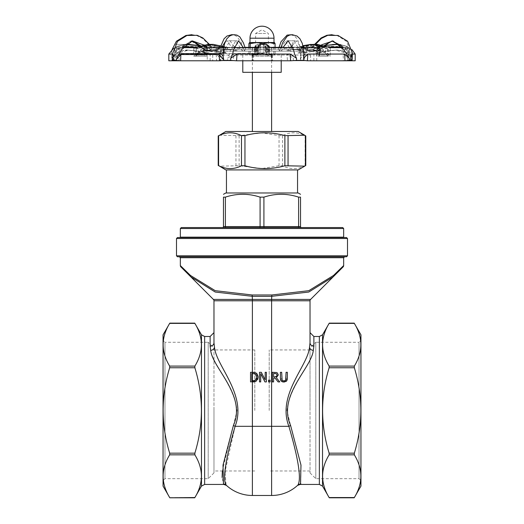 <?xml version="1.0" encoding="UTF-8"?>
<svg xmlns="http://www.w3.org/2000/svg" width="524" height="524" viewBox="0 0 524 524"><rect width="100%" height="100%" fill="white"/><g stroke="black" fill="none" stroke-linecap="round" stroke-linejoin="round"><path stroke-width="0.39" stroke-dasharray="2.62 1.97" d="M163.049 340.338L163.049 480.593L163.049 340.338L164.975 342.257L164.975 478.674L164.975 342.257L208.205 342.257L208.205 478.674L208.205 342.257L213.969 348.021L213.969 472.91L213.969 348.021M213.969 410.462L213.969 470.984L213.969 410.462M360.951 340.338L360.951 480.593L360.951 340.338L359.025 342.257L359.025 478.674L359.025 342.257L315.795 342.257L315.795 478.674L315.795 342.257L310.031 348.021L310.031 472.91L310.031 348.021M310.031 410.462L310.031 349.94L310.031 410.462M254.795 410.462L254.795 349.94L254.795 410.462M269.205 410.462L269.205 349.94L269.205 410.462M254.186 373.533L251.821 373.409L251.821 380.804L255.45 380.162L256.452 378.963M256.583 378.623L256.583 375.629M256.55 375.531L255.332 373.985L254.238 373.54M252.751 381.911L250.544 381.911L250.544 372.302L252.732 372.302M253.721 372.335L254.559 372.44M254.854 372.505L255.594 372.754M257.088 373.887L257.605 374.693M257.67 374.83L258.037 376.055M255.568 381.459L254.671 381.754M254.284 381.819L253.891 381.865M258.031 378.125L257.834 378.898M257.585 379.487L256.413 380.955M282.292 380.476L283.065 380.922M283.392 380.987L283.877 381.02M280.406 378.295L280.406 372.302L281.683 372.302L281.683 378.295M286.078 378.328L286.078 372.302L287.355 372.302L287.355 378.295M283.877 382.107L282.456 381.904M287.132 380.083L286.89 380.647M276.344 377.725L279.757 381.911L278.1 381.911M275.067 378.086L273.6 378.086L273.6 381.911L272.323 381.911L272.323 372.302L277.242 372.806M276.397 373.736L275.958 373.527M275.552 373.448L273.6 373.409L273.6 377.018L274.72 377.018M276.796 376.062L276.986 375.335M259.504 372.302L261.319 372.302L265.183 379.907L265.183 372.302L266.375 372.302L266.375 381.911L264.947 381.911L260.697 373.625L260.697 381.911L259.504 381.911L259.504 372.302M270.115 381.911L268.57 381.911L268.57 380.07L270.115 380.07L270.115 381.911M179.385 256.76L344.615 256.76M346.541 256.76L177.459 256.76M271.864 294.973L308.806 290.676L333.546 275.441L343.659 265.57M190.454 275.441L215.207 290.676L252.162 294.973L252.391 296.329L215.22 292.032L190.775 276.796A1.919 1.52 135 0 1 190.454 275.441L180.341 265.57M177.459 237.542L346.541 237.542M248.559 237.542L275.441 237.542L248.559 237.542M181.304 227.554L342.696 227.554M225.392 197.135L225.392 226.591L223.473 226.591L223.473 197.135L225.392 197.135C236.959 193.336 248.52 193.336 260.081 197.135L260.081 226.591L263.919 226.591A0.963 0.478 90 0 0 264.404 227.554L224.914 227.554A0.963 0.478 90 0 0 225.392 226.591L260.081 226.591A0.963 0.478 90 0 1 259.596 227.554M301.49 227.554L299.086 227.554L301.49 227.554A0.963 0.963 0 0 1 300.527 226.591L300.527 197.135L298.608 197.135C287.041 193.336 275.48 193.336 263.919 197.135L263.919 226.591L298.608 226.591A0.963 0.478 90 0 0 299.086 227.554M343.659 237.162L180.341 237.162M225.038 472.772L226.119 485.093A3.845 3.806 -46.9 0 0 223.486 484.071L222.078 477.502M210.124 346.141A3.845 3.341 180 0 0 213.969 342.801L214.493 347.255C216.039 365.896 247.321 394.723 235.119 426.313A3.845 0.727 -157.5 0 0 233.39 425.534L237.051 410.462C234.104 385.559 213.334 365.556 210.707 350.379L210.124 346.141L210.124 336.493M333.546 275.441A1.919 1.52 -135 0 1 333.225 276.796L308.787 292.038L271.609 296.329L271.609 299.427L310.594 299.427A1.919 1.919 0 0 0 310.031 300.783L252.391 300.783L252.391 426.313L235.119 426.313L225.182 470.984M222.366 470.984L233.39 425.534M213.969 342.801L213.969 332.648M300.514 484.071L300.514 484.071A3.845 3.806 46.9 0 0 297.881 485.093A38.429 38.429 0 0 1 271.609 495.481A38.429 38.429 0 0 0 297.881 485.093C301.542 479.172 298.542 459.574 288.881 426.313L252.391 426.313L252.391 495.481A38.429 38.429 0 0 1 226.119 485.093M310.031 332.648L310.031 342.801L309.507 347.255C307.968 365.89 276.679 394.723 288.881 426.313A3.845 0.727 -22.5 0 1 290.61 425.534L300.848 464.081L300.822 483.724M313.876 336.493L313.876 346.141L313.3 350.379C310.68 365.556 289.89 385.566 286.949 410.462L290.61 425.534M313.876 346.141A3.845 3.341 180 0 1 310.031 342.801M322.522 334.829L322.522 486.102M201.478 334.829L201.478 486.102M219.261 135.257L239.114 135.65L262 132.893L279.05 135.65L282.515 135.65C290.047 131.852 297.58 131.852 305.106 135.65L305.4 135.65M298.208 131.491L225.792 131.491M225.792 169.914L298.208 169.914M305.4 165.754L305.106 165.754C297.58 169.553 290.047 169.553 282.515 165.754L279.05 165.754L262 168.512L239.114 165.754L219.261 166.147M298.208 192.97L225.792 192.97M310.031 300.783A1.919 1.919 0 0 1 310.594 299.427L333.225 276.796M360.951 486.102L360.951 334.829M329.275 497.8L329.131 497.545C320.433 483.305 320.433 469.072 329.131 454.839L329.131 453.168C320.433 424.702 320.433 396.229 329.131 367.756L329.131 366.093C320.433 351.859 320.433 337.62 329.131 323.387L354.335 323.387C363.04 337.62 363.04 351.859 354.335 366.093L354.335 367.756C363.04 396.229 363.04 424.702 354.335 453.168L354.335 454.839C363.04 469.072 363.04 483.305 354.335 497.545L354.191 497.8M163.049 486.102L163.049 334.829M194.869 366.093C203.567 351.859 203.567 337.62 194.869 323.387L169.665 323.387C160.96 337.62 160.96 351.859 169.665 366.093L194.869 366.093L194.869 367.756L169.665 367.756L169.665 366.093M169.665 367.756C160.96 396.229 160.96 424.702 169.665 453.168L194.869 453.168C203.567 424.702 203.567 396.229 194.869 367.756M169.665 454.839C160.96 469.072 160.96 483.305 169.665 497.545L194.869 497.545C203.567 483.305 203.567 469.072 194.869 454.839L169.665 454.839L169.665 453.168M194.869 453.168L194.869 454.839M180.904 266.926L190.775 276.796M252.391 55.02L271.609 55.02L252.391 55.02L252.391 72.312M252.391 131.491L271.609 131.491L252.391 131.491M226.453 169.914L297.547 169.914L226.453 169.914M226.453 192.97L297.547 192.97L226.453 192.97M248.559 237.162L275.441 237.162L248.559 237.162M262.144 49.256L254.317 49.256L262.144 49.256M262.144 55.02L254.317 55.02L262.144 55.02M299.466 49.773L300.763 51.162L303.527 50.258L301.614 48.215A1.919 1.159 -43.1 0 1 299.466 49.773L298.385 47.429L299.06 47.337L293.132 47.337L315.795 47.337L208.205 47.337L284.394 47.337M261.031 60.784L313.876 60.784L261.031 60.784M222.025 55.02L310.621 55.02L222.025 55.02L222.025 60.784M212.737 55.02L212.737 60.784M253.347 55.02L253.347 60.784M272.559 55.02L272.559 60.784M310.621 55.02L310.621 60.784M300.704 55.02L300.704 60.784M303.376 47.645L301.614 48.215L300.599 47.127L316.758 47.337L234.012 47.337M234.444 47.337L244.937 47.337M257.304 47.337L269.939 47.337M281.008 47.337L283.268 47.337M303.088 46.171L300.331 47.167M312.828 44.389L300.599 47.127M319.188 47.671L319.28 53.376L315.769 50.854L311.413 50.147L305.453 50.985L299.407 53.029L304.811 53.029L309.527 50.258L309.173 51.162L307.686 49.773A1.919 1.002 -47 0 1 307.261 49.616A1.919 1.002 -47 0 1 307.339 48.215L309.527 50.258M317.596 47.671L319.771 48.771L319.109 48.771L319.208 47.677M303.527 50.258L299.407 53.029M303.514 47.304L309.173 51.162L319.437 51.077L324.304 45.555M303.671 47.337L312.717 47.337M317.302 44.389L303.337 47.127L307.339 48.215C314.197 45.47 320.937 45.654 327.552 48.771L330.284 48.771L330.284 56.186L327.552 53.376L327.552 48.771L325.738 46.295M307.686 49.773L304.254 47.429M323.734 50.258L321.533 51.162L319.607 49.773L320.885 48.215L323.734 50.258L317.61 53.029L335.458 50.147L347.143 53.376L347.143 48.771L348.892 48.771L348.879 56.186L348.899 47.677L328.109 47.671L315.435 44.383L301.916 47.127L306.317 49.773L307.359 51.064L305.833 49.597A1.919 1.048 -46 0 1 305.885 48.215L302.315 47.337M335.19 44.389L346.259 46.178L347.143 48.771C338.55 45.654 329.799 45.47 320.891 48.221L317.446 47.127L324.317 45.562L316.503 47.429L312.455 47.337M319.607 49.773L316.509 47.429M321.533 51.162L314.957 51.077L332.013 40.99M323.891 50.258L321.042 48.215L319.83 49.773L321.762 51.162L323.891 50.258L317.61 53.029M319.83 49.773L316.712 47.337L317.524 47.127L321.042 48.215L327.69 46.937M347.366 53.376L348.879 55.04L349.187 56.186L349.194 47.677L346.724 46.295L340.711 44.704L346.718 46.302L347.366 48.771L347.366 53.376L344.995 51.863L342.139 50.854L335.648 50.147L326.76 50.985L317.754 53.029M324.349 45.575L317.524 47.127L324.349 45.575M342.631 47.029L347.366 48.771L349.187 48.771L349.305 56.186M312.671 47.422L318.736 51.077L307.752 51.162L308.001 50.258L303.442 53.029L297.829 53.029L301.772 50.258L299.021 51.162L297.776 49.773A1.919 1.199 -41.9 0 0 299.944 48.215L301.772 50.258M302.119 47.298L305.839 49.597A1.919 1.048 -46 0 0 306.317 49.773M323.596 46.295L325.45 48.771L325.45 53.376L321.559 50.854L316.738 50.147L310.129 50.985L303.442 53.029M308.001 50.258L305.885 48.215C312.527 45.47 319.05 45.654 325.45 48.771L328.188 48.771L328.103 47.671M264.391 46.289L263.847 44.383C265.354 44.226 266.185 45.588 266.349 48.463L266.362 53.376L268.426 56.186L268.426 48.771L268.295 47.671L264.391 46.295L266.362 48.771C265.923 45.654 265.478 45.47 265.02 48.215L262.93 47.127L265.02 48.352A1.919 1.559 -4.1 0 0 265.02 48.352L265.02 48.215A1.919 1.559 -4.1 0 0 265.02 48.346A1.919 1.559 -4.1 0 0 266.84 49.773L266.945 51.162L265.164 50.258L264.849 53.029L257.061 53.029L256.524 50.389L256.767 48.444A1.919 1.559 7 0 0 256.773 48.215L256.518 50.258L254.821 51.162L254.992 49.773A1.919 1.559 7 0 0 256.767 48.444L258.987 47.127L256.773 48.215C255.981 45.47 255.201 45.654 254.441 48.771L252.313 48.771L252.313 56.186L254.441 53.376L254.926 46.485L255.548 45.306L257.395 44.389L256.439 46.302L252.444 47.671L252.313 48.771M266.84 49.773L265.203 47.429L262.93 47.127L263.847 44.383L257.395 44.383L258.987 47.127L257.651 47.337L240.732 47.337M266.362 53.376L265.766 50.147L264.849 53.029M268.295 47.671L316.686 47.671L316.588 56.186L317.249 55.04L316.856 48.771C311.322 45.654 305.682 45.47 299.944 48.221L299.08 47.127L282.639 47.337M298.785 47.167L302.97 45.673M297.776 49.773L296.826 47.429M299.021 51.162L279.462 51.077L285.442 40.774L290.401 49.629L291.351 54.057L293.296 58.282L293.335 60.411L287.447 60.784L286.982 54.057L293.296 58.282M254.992 49.773L256.747 47.429M254.821 51.162L233.737 51.077L227.482 40.78L225.274 41.638M220.473 50.258L222.386 48.215A1.919 1.159 43.1 0 0 224.534 49.773L223.237 51.162L220.473 50.258L224.593 53.029L219.189 53.029L205.447 50.147L196.448 53.376L196.448 48.771L193.716 48.771L193.716 56.186L196.448 53.376M224.534 49.773L225.615 47.429L223.669 47.167M204.891 48.771L204.229 48.771L204.72 48.771L204.72 53.376L204.268 55.04L204.891 56.186L204.792 47.671L203.928 47.225L203.784 46.295L204.72 48.771C210.504 45.654 216.386 45.47 222.386 48.215L223.663 47.16L217.152 45.11L210.458 44.396L223.401 47.127M203.784 46.302L210.458 44.396M204.72 53.376L208.231 50.854L212.587 50.147L218.547 50.985L224.593 53.029M214.473 50.258L214.827 51.162L216.314 49.773A1.919 1.002 47 0 0 216.739 49.616A1.919 1.002 47 0 0 216.661 48.215L214.473 50.258L219.189 53.029M220.486 47.298L214.827 51.162L204.563 51.077L199.703 45.562L207.681 44.409L193.795 47.671L174.8 47.671L174.813 48.771L176.634 48.771L176.634 53.376L179.005 51.863L181.861 50.854L188.352 50.147L197.24 50.985L206.391 53.029L200.266 50.258L202.467 51.162L204.393 49.773L203.116 48.215L200.266 50.258M220.329 47.337L211.283 47.337M207.681 44.409L220.663 47.127L216.661 48.215C209.803 45.47 203.063 45.654 196.448 48.771L198.262 46.295M216.314 49.773L219.746 47.429M200.109 50.258L202.958 48.215L204.17 49.773L202.238 51.162L200.109 50.258L206.391 53.029L188.542 50.147L176.857 53.376L176.857 48.771L175.108 48.771L175.121 56.186L175.101 47.677L177.426 46.295L176.857 48.771L182.987 46.741M204.17 49.773L207.288 47.337L206.476 47.127L202.958 48.215C194.018 45.47 185.241 45.654 176.634 48.771L177.276 46.295L184.867 44.52M187.592 44.389L188.254 44.383M188.895 44.389L206.476 47.127L188.882 44.389M258.352 46.852L257.638 48.771C258.077 45.647 258.529 45.464 258.98 48.215L261.07 47.127L258.98 48.352A1.919 1.559 4.1 0 1 258.98 48.352L258.98 48.215A1.919 1.559 4.1 0 1 258.98 48.346A1.919 1.559 4.1 0 1 257.16 49.773L257.055 51.162L258.836 50.258L259.151 53.029L266.939 53.029L268.524 50.147L269.559 53.376L269.559 48.771L271.687 48.771L271.687 56.186L269.559 53.376M257.16 49.773L258.797 47.429L261.07 47.127L260.153 44.389M258.856 46.603L257.651 48.483L257.821 47.108M257.638 53.376L255.574 56.186L255.574 48.771L257.638 48.771L257.638 53.376L258.234 50.147L259.151 53.029M174.577 60.784L349.423 60.784L174.577 60.784L174.577 56.186L175.121 56.186L175.376 55.04L176.857 53.376M175.108 48.771L175.088 47.664L182.437 47.671M204.393 49.773L207.412 47.337L200.646 45.752L206.554 47.127L203.116 48.215L197.856 47.153M177.741 46.178L184.854 44.533L177.433 46.302M176.634 53.376L175.121 55.04L174.813 56.186L174.806 47.671L177.276 46.295L186.636 44.416M174.813 48.771L174.695 56.186M193.801 47.677L193.716 48.771M204.799 47.671L252.444 47.671M349.187 48.771L349.2 47.671L343.01 47.671M330.199 47.677L330.284 48.771M303.383 47.671L293.217 47.671M271.556 47.677L271.687 48.771M255.574 48.771L255.705 47.671M233.933 47.671L223.637 47.671M207.308 47.677L207.412 56.186L206.692 54.62L206.692 48.771L207.412 48.771M195.812 48.771L198.55 48.771L198.55 53.376L195.812 56.186L195.897 47.671M203.928 47.225L204.268 55.04L194.745 55.04M268.426 48.771L266.362 48.771M254.441 48.771L256.439 46.295M257.061 53.029L255.476 50.147L254.441 53.376M315.435 44.383L310.784 44.383L317.865 46.302L316.856 48.771L317.308 48.771L316.588 48.771M325.45 53.376L327.14 55.04L317.249 55.04L317.642 47.186L316.686 47.671M317.872 46.295L317.642 47.186M299.08 47.127L302.983 45.726M297.829 53.029L309.33 50.147L316.856 53.376M327.14 55.04L328.188 56.186L316.588 56.186M349.423 60.784L349.423 56.186L348.879 56.186L348.624 55.04L347.143 53.376M346.574 46.295L348.905 47.664L348.892 48.771M304.811 53.029L318.553 50.147L327.552 53.376M319.28 53.376L319.732 55.04L319.109 56.186L330.284 56.186M320.072 47.225L319.732 55.04L329.255 55.04M266.939 53.029L267.482 50.258L269.179 51.162L269.009 49.773L267.253 47.429L265.013 47.127L267.227 48.215C268.019 45.47 268.799 45.654 269.559 48.771L268.786 46.813M269.009 49.773A1.919 1.559 -7 0 1 267.233 48.444L265.013 47.127L266.605 44.383M196.86 55.04L206.751 55.04L207.144 48.771L206.692 48.771L206.358 47.186M208.755 47.671L207.144 48.771L207.216 47.671M223.191 46.394A1.919 1.434 -70.2 0 0 222.87 46.341L212.993 44.383M222.458 47.671L224.056 48.215A1.919 1.434 -70.2 0 0 223.781 46.833M221.881 47.298L218.161 49.597A1.919 1.048 46 0 1 217.683 49.773L216.248 51.162L215.999 50.258L220.558 53.029L226.172 53.029L214.67 50.147L207.144 53.376M226.172 53.029L222.228 50.258L224.979 51.162L227.907 47.894L227.272 47.429L233.986 47.429M200.404 46.295L198.55 48.771C204.956 45.647 211.48 45.464 218.115 48.215A1.919 1.048 46 0 1 218.167 49.597L216.248 51.162L207.039 51.162L209.043 51.077L203.653 44.946M217.683 49.773L221.685 47.337M215.999 50.258L218.115 48.215L222.084 47.127L208.565 44.389M198.55 53.376L202.441 50.854L207.262 50.147L213.871 50.985L220.558 53.029M207.497 47.429L211.545 47.337M202.467 51.162L207.039 51.162L205.264 51.077L200.836 45.961M267.482 50.258L267.233 48.444A1.919 1.559 -7 0 1 267.227 48.215L267.482 50.258M267.253 47.429L270.207 47.429M279.462 51.077L278.539 48.608L280.975 47.422L291.652 47.429M269.179 51.162L290.263 51.077L291.567 47.671M355.187 54.057L350.825 54.057L350.674 60.784L355.187 60.784M318.736 51.077L331.607 40.911L346.194 49.623L349.318 54.057L350.87 58.295L350.379 55.033L350.825 54.057M346.194 49.629L342.414 49.629L347.798 58.282L347.674 60.411L343.384 60.784L343.141 54.057L347.798 58.282M343.141 54.057L304.883 54.057L304.451 60.784L300.265 60.411L300.435 58.295L304.883 54.057M283.143 47.422L288.259 51.077L293.984 40.78L299.204 49.623L300.73 54.057L300.435 58.295M299.204 49.629L290.401 49.629M286.982 54.057L233.822 54.057L233.363 60.784L227.462 60.411L227.495 58.295L233.822 54.057M241.237 47.422L243.522 48.496L242.396 51.077L235.833 40.78L230.416 49.623L229.453 54.057L227.495 58.295M230.416 49.629L221.75 49.629L220.218 54.057L220.643 60.411L216.608 60.784L216.183 54.057L220.46 58.282M216.183 54.057L179.267 54.057L179.044 60.784L174.892 60.411L174.761 58.295L179.267 54.057M191.941 34.689L196.199 35.304L202.664 38.462L211.493 47.422C212.259 47.704 211.107 48.922 208.015 51.077L190.913 40.964L180.132 49.623L174.761 58.295M180.132 49.629L176.68 49.629L173.562 54.057L171.957 58.282L172.396 60.784L178.9 60.784L172.396 60.784L171.898 60.273L171.544 53.062L172.069 49.629M168.813 60.784L172.357 60.784L172.226 54.057L172.573 54.817L171.957 58.282M172.226 54.057L168.813 54.057M172.724 54.057L173.175 54.057L173.326 60.784M192.406 40.924L177.806 49.623L174.682 54.057L173.13 58.295L173.621 55.033L173.175 54.057M177.806 49.629L181.586 49.629M234.195 46.59L230.016 40.78L224.796 49.623L223.27 54.057L223.119 55.97M224.796 49.629L233.599 49.629M293.584 49.629L302.25 49.629L303.782 54.057M343.868 49.629L347.32 49.629L350.438 54.057L352.043 58.282L351.827 60.411M351.643 60.784L351.774 54.057L351.427 54.817L352.043 58.282M351.774 54.057L352.514 54.057M226.532 47.337L222.87 46.341M222.228 50.258L224.056 48.215L227.907 47.894M234.477 47.429L241.361 47.337M224.979 51.162L244.538 51.077L243.352 47.671M281.211 55.02L281.211 60.784L281.211 55.02M271.917 55.02L271.917 60.784M252.706 55.02L252.706 60.784M242.789 55.02L242.789 60.784M252.083 55.02L252.083 60.784M271.294 55.02L271.294 60.784M281.211 72.312L242.789 72.312M216.608 60.784L179.044 60.784M172.173 60.411L174.892 60.411M190.906 40.957L191.692 40.938L176.68 49.629M204.563 51.077L211.028 47.429L207.334 47.429M287.447 60.784L233.363 60.784M220.643 60.411L227.462 60.411M222.543 46.164L221.75 49.629M233.737 51.077L239.101 47.422L240.103 47.429L225.615 47.429M239.606 47.337L239.101 47.422M343.384 60.784L304.451 60.784M293.335 60.411L300.265 60.411M281.499 47.337L265.203 47.429M347.674 60.411L350.654 60.411L350.595 60.784L343.462 60.784L350.576 60.784L350.87 58.295M332.059 34.689L337.089 35.488L346.488 41.35L351.224 53.166L350.654 60.411M339.126 44.52L342.414 49.629M314.957 51.077C311.944 48.909 310.87 47.691 311.741 47.422L302.918 47.429M314.623 44.383L311.97 47.337M333.094 40.957L332.301 40.938L347.32 49.629M319.437 51.077L312.972 47.429L316.666 47.429M321.631 44.776L315.985 51.077C312.894 48.922 311.741 47.704 312.507 47.422L315.468 44.383M292.471 45.28L296.519 40.774L302.25 49.629M290.263 51.077L284.899 47.422M282.764 47.422L280.478 48.496L281.604 51.077L282.901 47.671M244.538 51.077L245.461 48.608L244.171 47.671M243.287 47.461L244.97 47.429M242.501 47.337L243.025 47.422M240.857 47.422L235.741 51.077L234.556 47.671M208.015 51.077L202.238 51.162M242.396 51.077L223.237 51.162M288.259 51.077L266.945 51.162M315.985 51.077L321.762 51.162M281.604 51.077L300.763 51.162M235.741 51.077L257.055 51.162M298.385 47.429L293.158 47.429M258.797 47.429L257.048 47.429M173.346 60.411L173.13 58.295M209.043 51.077C212.056 48.909 213.13 47.691 212.259 47.422L221.082 47.429M209.377 44.383L212.03 47.337M211.329 47.422L205.264 51.077M263.028 53.507L207.242 53.507L263.028 53.507M263.028 60.784L207.242 60.784L263.028 60.784M265.675 54.267L255.614 54.267L265.675 54.267M257.579 55.02L269.683 55.02L257.579 55.02M265.675 33.464L255.614 33.464L265.675 33.464M269.185 55.02L249.509 55.02L274.491 55.02L269.185 55.02L275.087 53.907L274.438 55.02L273.79 53.907L267.253 55.02L260.71 53.907L254.815 55.02L248.913 53.907L249.562 55.02L250.21 53.907L256.747 55.02L263.29 53.907L269.185 55.02M248.913 43.649L254.815 42.529L249.509 42.529M267.253 42.529L273.79 43.649L274.438 42.529L254.815 42.529L260.71 43.649L267.253 42.529M273.79 53.907L273.79 43.649M260.71 53.907L260.71 43.649M275.087 53.907L275.087 47.337M263.29 53.907L263.29 44.383M252.182 42.529L274.006 42.529M269.185 42.529L256.747 42.529M248.913 53.907L248.913 47.337M250.21 53.907L250.21 47.337M343.659 257.716L180.341 257.716M176.503 255.797L347.497 255.797M347.497 238.505L176.503 238.505M343.659 228.516L180.341 228.516M298.608 197.135L298.608 226.591L300.527 226.591M210.707 350.379A3.845 3.092 -13.1 0 0 214.493 347.255M271.838 294.973L271.609 296.329L252.391 296.329L252.391 300.783L213.969 300.783M204.642 336.493L204.642 484.438M309.507 347.255A3.845 3.092 13.1 0 0 313.3 350.379M319.358 484.438L319.358 336.493M218.6 135.65L218.6 165.754M235.944 165.754L235.944 135.65M239.114 135.65L239.114 165.754M282.515 135.65L282.515 165.754M279.05 165.754L279.05 135.65M305.106 165.754L305.106 135.65M213.406 299.427L271.609 299.427L271.609 495.481M329.131 497.545L354.335 497.545M354.335 454.839L329.131 454.839M329.131 366.093L354.335 366.093M329.131 453.168L354.335 453.168M354.335 367.756L329.131 367.756M313.876 60.784L313.876 49.256L210.124 49.256L313.869 49.256L315.795 47.337M204.891 56.186L193.716 56.186M268.426 56.186L252.313 56.186M328.188 56.186L328.188 48.771M319.109 56.186L319.109 48.771M255.574 56.186L271.687 56.186M195.812 56.186L207.412 56.186M267.24 55.04L253.505 55.04M256.76 55.04L270.495 55.04M274.006 38.206L249.994 38.206M213.969 472.91L208.205 478.674L164.975 478.674L163.049 480.593M310.031 472.91L315.795 478.674L359.025 478.674L360.951 480.593M254.795 349.94L213.969 349.94M254.795 470.984L213.969 470.984M310.031 349.94L269.205 349.94M310.031 470.984L269.205 470.984M271.609 72.312L271.609 55.02M254.317 49.256L254.317 55.02L255.614 54.267L255.614 33.464L262 29.776L268.386 33.464L268.386 54.267L269.683 55.02L269.683 49.256M210.124 60.784L210.124 49.256L208.205 47.337M314.577 44.402L324.068 46.433M197.843 46.413L199.683 45.562M265.144 46.603L266.349 48.483M255.686 46.59L254.494 48.274M346.259 46.178L334.993 44.389M268.308 46.59L269.506 48.267L269.244 47.036M188.352 50.147L188.254 50.147C183.033 49.158 174.571 53.854 174.964 55.04L174.577 56.186M188.542 50.147L188.254 50.147C196.434 50.717 202.408 51.68 206.174 53.029L207.242 53.507L207.242 60.784M207.242 47.337L189.564 44.402M206.698 44.383L211.172 44.383M173.66 48.3L184.861 44.527M351.931 49.629L336.801 44.396M316.758 47.337L332.694 44.481M185.018 44.383L175.337 44.383L185.018 44.383M212.587 50.147L205.447 50.147M265.766 50.147L255.476 50.147M316.738 50.147L309.33 50.147M335.648 50.147L335.746 50.147C340.77 49.138 349.37 53.762 349.036 55.04L349.423 56.186M316.758 60.784L316.758 53.507L317.826 53.029C321.592 51.68 327.566 50.717 335.746 50.147L335.458 50.147M335.746 50.147C336.474 50.147 336.474 50.147 335.746 50.147M311.413 50.147L318.553 50.147M258.234 50.147L268.524 50.147M207.262 50.147L214.67 50.147M223.231 46.407L226.984 47.376M172.566 54.817L172.73 60.686M243.522 48.496L241.158 42.464L236.874 36.346L232.99 34.767M221.03 45.68L220.106 52.603L220.257 60.64M300.697 60.653L300.881 55.217L300.344 47.546L297.265 38.907L294.54 36.13L291.01 34.767M279.063 47.337L278.539 48.608M350.202 60.66L350.379 55.033M351.434 54.817L351.27 60.686M280.478 48.496L280.871 47.671M303.94 56.219L303.743 60.64M245.461 48.608L245.062 47.671M223.126 56.127L223.303 60.653M235.833 40.78L227.482 40.78M293.984 40.774L285.442 40.774M288.167 40.774L296.519 40.774M230.016 40.774L238.558 40.774M173.798 60.66L173.621 55.033"/><path stroke-width="0.79" d="M252.391 380.804L251.821 380.804L251.821 373.409L255.332 373.985L256.786 377.097L255.45 380.162L252.391 380.804L252.391 372.302L250.544 372.302L250.544 381.911L256.157 381.138L258.116 377.11L256.171 373.062L252.391 372.302L252.391 300.783L271.609 300.783L271.609 426.313L252.391 426.313L252.391 380.804M256.452 378.963L256.583 378.623M252.732 372.302L253.721 372.335M255.594 372.754L257.088 373.887M258.037 376.055L258.031 378.125M256.413 380.955L255.568 381.459M254.671 381.754L254.284 381.819M253.891 381.865L252.751 381.911M257.834 378.898L257.585 379.487M283.877 382.107L286.438 381.223L287.355 378.295L287.355 372.302L286.078 372.302L285.665 380.234L283.877 381.02L282.095 380.234L281.683 372.302L280.406 372.302L280.406 378.295L281.322 381.223L283.877 382.107L286.654 380.987M281.683 378.295L282.292 380.476M283.065 380.922L283.392 380.987M283.877 381.02L284.702 380.909M284.945 380.824L285.436 380.509M285.462 380.483L285.973 379.533M285.986 379.461L286.078 378.328M282.456 381.904L280.805 380.509M280.72 380.326L280.406 378.295M287.355 378.295L287.132 380.083M278.1 381.911L275.067 378.086L278.1 381.911L279.757 381.911L276.344 377.725L278.336 374.909L276.344 377.725M278.336 374.909L277.242 372.806L278.336 374.909M276.718 372.538L272.323 372.302L272.323 381.911L273.6 381.911L273.6 378.086L275.067 378.086M276.986 375.335L276.456 376.52L273.6 377.018L273.6 373.409L276.397 373.736L276.973 374.64M277.006 375.007L276.397 373.736M274.72 377.018L276.796 376.062M266.375 381.911L266.375 372.302L265.183 372.302L265.183 379.907L261.319 372.302L259.504 372.302L259.504 381.911L260.697 381.911L260.697 373.625L264.947 381.911L266.375 381.911M268.57 381.911L270.115 381.911L270.115 380.07L268.57 380.07L268.57 381.911M210.124 346.141L210.7 350.379C212.403 368.097 246.811 395.496 233.39 425.534A3.845 0.727 -157.5 0 1 235.119 426.313C247.321 394.716 216.039 365.896 214.493 347.255L213.969 342.801L213.969 300.783L213.969 342.801L213.969 332.648L210.124 336.493L210.124 346.141A3.845 3.341 180 0 0 213.969 342.801M180.341 257.716L343.659 257.716L344.615 256.76L179.385 256.76L180.341 257.716L180.341 265.57A1.919 1.919 135 0 0 180.904 266.926L213.406 299.427L190.775 276.796L215.213 292.038L252.391 296.329L271.609 296.329L308.787 292.038L333.225 276.796L343.096 266.926A1.919 1.919 45 0 0 343.659 265.57L333.546 275.441L308.8 290.682L271.838 294.973L252.162 294.973L215.207 290.676L190.454 275.441L180.341 265.57A1.919 1.919 -45 0 0 180.904 266.926L213.406 299.427L180.904 266.926L180.341 265.57M177.459 256.76L346.541 256.76L347.497 255.797L176.503 255.797L177.459 256.76M271.838 294.973L271.609 299.427L252.391 299.427L252.162 294.973L271.864 294.973M347.497 255.797L347.497 238.505L176.503 238.505L176.503 255.797M347.497 238.505L346.541 237.542L177.459 237.542L176.503 238.505M342.696 227.554L181.304 227.554L180.341 228.516L180.341 237.162L343.659 237.162L343.659 228.516L342.696 227.554M299.086 227.554A0.963 0.478 90 0 1 298.608 226.591L300.527 226.591A0.963 0.963 0 0 0 301.49 227.554A0.963 0.963 0 0 1 300.527 226.591L300.527 197.135C300.527 193.336 300.527 193.336 300.527 197.135C300.527 193.336 300.527 193.336 300.527 197.135L298.608 197.135C287.041 193.336 275.48 193.336 263.919 197.135L260.081 197.135L260.081 226.591L225.392 226.591A0.963 0.478 -90 0 1 224.914 227.554L264.404 227.554A0.963 0.478 -90 0 1 263.919 226.591L260.081 226.591A0.963 0.478 -90 0 1 259.596 227.554M298.608 197.135L298.608 226.591L263.919 226.591L263.919 197.135L260.081 197.135C248.52 193.336 236.959 193.336 225.392 197.135L223.473 197.135C223.473 193.336 223.473 193.336 223.473 197.135C223.473 193.336 223.473 193.336 223.473 197.135L223.473 226.591A0.963 0.963 0 0 1 222.51 227.554A0.963 0.963 0 0 0 223.473 226.591A0.963 0.963 0 0 1 222.51 227.554M310.031 342.801L310.031 300.783L310.031 342.801L309.507 347.255C307.961 365.896 276.685 394.723 288.881 426.313L271.609 426.313L271.609 495.481L252.391 495.481A38.429 38.429 0 0 1 226.119 485.093L226.119 485.093C222.458 479.172 225.458 459.574 235.119 426.313L252.391 426.313L252.391 495.481L271.609 495.481A38.429 38.429 0 0 0 297.881 485.093L297.881 485.093A3.845 3.806 -133.1 0 1 300.514 484.071L300.986 465.089L290.61 425.534C277.189 395.496 311.597 368.097 313.3 350.379L313.876 346.141L313.876 336.493L310.031 332.648L310.031 342.801A3.845 3.341 180 0 0 313.876 346.141M233.39 425.534L223.014 465.089L223.486 484.071A3.845 3.806 133.1 0 1 226.119 485.093A38.429 38.429 0 0 0 252.391 495.481M225.182 470.984L225.038 472.772M222.078 477.502L222.366 470.984M297.881 485.093C301.542 479.165 298.542 459.574 288.881 426.313A3.845 0.727 157.5 0 1 290.61 425.534M300.514 484.071L300.822 483.724M322.522 334.829L329.275 323.131L354.191 323.131L360.951 334.829L360.951 486.102L354.335 497.545C363.04 483.305 363.04 469.072 354.335 454.839L354.335 453.168C363.04 424.702 363.04 396.229 354.335 367.756L354.335 366.093C363.04 351.859 363.04 337.62 354.335 323.387L329.131 323.387C320.433 337.62 320.433 351.859 329.131 366.093L329.131 367.756C320.433 396.229 320.433 424.702 329.131 453.168L329.131 454.839C320.433 469.072 320.433 483.305 329.131 497.545L322.522 486.102L322.522 334.829L319.358 336.493L319.358 484.438L300.108 484.438L297.514 485.44M201.478 334.829L194.725 323.131L169.809 323.131L163.049 334.829L163.049 486.102L169.809 497.8L194.725 497.8L201.478 486.102L201.478 334.829L204.642 336.493L204.642 484.438L223.892 484.438L226.486 485.44M244.95 135.65L241.485 135.65C233.953 131.852 226.42 131.852 218.894 135.65L225.792 131.491L298.208 131.491L304.739 135.257L284.886 135.65C271.57 131.852 258.26 131.852 244.95 135.65L244.95 165.754C258.26 169.553 271.57 169.553 284.886 165.754L304.739 166.147L305.106 165.754M304.739 166.147L298.208 169.914L225.792 169.914L218.894 165.754C226.42 169.553 233.953 169.553 241.485 165.754L244.95 165.754M305.106 135.65L304.739 135.257M218.6 165.754L218.6 135.65M223.473 194.306L225.792 192.97L298.208 192.97L300.527 194.306M310.594 299.427A1.919 1.919 0 0 0 310.031 300.783A1.919 1.919 0 0 1 310.594 299.427L333.225 276.796L310.594 299.427L271.609 299.427L271.609 300.783L310.031 300.783A1.919 1.919 0 0 1 310.594 299.427L343.096 266.926A1.919 1.919 -135 0 0 343.659 265.57L343.659 257.716M194.869 367.756L194.869 366.093L169.665 366.093L169.665 367.756L194.869 367.756C203.567 396.229 203.567 424.702 194.869 453.168L169.665 453.168L169.665 454.839L194.869 454.839L194.869 453.168M194.869 454.839C203.567 469.072 203.567 483.305 194.869 497.545L169.809 497.8M169.665 497.545C160.96 483.305 160.96 469.072 169.665 454.839M169.665 453.168C160.96 424.702 160.96 396.229 169.665 367.756M169.665 366.093C160.96 351.859 160.96 337.62 169.665 323.387L194.869 323.387C203.567 337.62 203.567 351.859 194.869 366.093M333.546 275.441A1.919 1.52 45 0 1 333.225 276.796M190.454 275.441A1.919 1.52 135 0 0 190.775 276.796M213.969 300.783A1.919 1.919 0 0 0 213.406 299.427A1.919 1.919 0 0 1 213.969 300.783A1.919 1.919 0 0 0 213.406 299.427A1.919 1.919 0 0 1 213.969 300.783A1.919 1.919 0 0 0 213.406 299.427L252.391 299.427L252.391 300.783L213.969 300.783M252.391 72.312L252.391 131.491M226.453 169.914L226.453 192.97M248.559 237.162L248.559 237.542M291.685 47.337L293.132 47.337L291.685 47.337M234.012 47.337L234.444 47.337M244.937 47.337L257.304 47.337M269.939 47.337L281.008 47.337M320.197 46.295L312.828 44.389L317.302 44.383L330.205 47.671L343.01 47.671M303.383 47.671L319.201 47.671L320.072 47.225L320.216 46.295L319.188 47.671M303.376 47.645L317.596 47.671M340.711 44.704L335.72 44.383L324.349 45.575L337.548 44.422L340.711 44.697M327.69 46.937L342.631 47.029M184.867 44.52L187.592 44.389M188.28 44.383L188.895 44.389M233.933 47.671L255.705 47.671L259.609 46.295L260.153 44.389L258.705 44.992L257.821 47.108M259.609 46.295L258.352 46.852M200.646 45.752L188.398 44.389L184.854 44.533L200.646 45.752M182.987 46.741L197.856 47.153M293.217 47.671L271.556 47.671L268.786 46.813M223.637 47.671L207.314 47.671L206.358 47.186L206.129 46.295L207.216 47.671M206.129 46.295L213.216 44.383L208.565 44.383L195.891 47.671L182.437 47.671M302.983 45.726L310.784 44.389M334.993 44.389L324.317 45.562L335.19 44.389M269.244 47.036L268.897 46.04L266.605 44.383L267.561 46.302M223.781 46.833A1.919 1.434 -70.2 0 0 223.231 46.407A1.919 1.434 -70.2 0 0 223.191 46.394M270.207 47.429L280.969 47.429M173.306 60.391L173.326 60.784L168.813 60.784L168.813 54.057L172.724 54.057M203.653 44.946L192.406 40.924L181.586 49.629L177.721 55.944L179.856 54.057L181.062 53.618A1.919 1.67 90 0 0 180.865 54.535L219.111 54.535L223.669 59.638L223.119 55.97L220.977 54.057L219.215 53.625L181.062 53.618M243.352 47.671L238.558 40.774L233.599 49.629L232.649 54.057L230.704 58.282L230.665 60.411L236.553 60.784L237.018 54.057L230.704 58.282M237.018 54.057L290.178 54.057L290.637 60.784L296.538 60.411L296.512 58.295L290.178 54.057M282.901 47.671L288.167 40.78L293.584 49.623L294.547 54.057L296.505 58.295M303.54 58.282L303.357 60.411L307.392 60.784L307.817 54.057L303.54 58.282L303.782 54.057M307.817 54.057L344.733 54.057L344.956 60.784L349.108 60.411L349.239 58.295L344.733 54.057M321.631 44.776L333.087 40.964L343.868 49.623L349.239 58.295M352.514 54.057L355.187 54.057L351.931 49.629M177.721 55.944L176.267 59.625L180.865 54.535L180.616 60.784L219.792 60.784L223.735 60.411L223.669 59.638M233.986 47.429L234.477 47.429M242.789 60.784L242.789 72.312L281.211 72.312L281.211 60.784M199.683 45.562L191.994 40.99M225.274 41.638L222.543 46.164M351.597 60.784L345.1 60.784L351.656 60.463M351.643 60.784L355.187 60.784L355.187 54.057M332.013 40.99L339.126 44.52M307.392 60.784L344.956 60.784M349.108 60.411L352.102 60.273L352.456 53.062L347.576 41.239L338.065 35.462L327.801 35.304L321.336 38.462L315.468 44.383M324.304 45.555L332.301 40.938L333.094 40.957M236.553 60.784L290.637 60.784M303.357 60.411L296.538 60.411M291.567 47.671L292.471 45.28M219.215 53.618A1.919 0.884 90 0 0 219.111 54.535L219.549 60.784M230.665 60.411L223.735 60.411M244.171 47.671L243.287 47.461M234.556 47.671L234.195 46.59M293.158 47.429L291.652 47.429M257.048 47.429L244.97 47.429M173.405 60.784L173.346 60.411L173.405 60.784L180.538 60.784L173.326 60.784M176.267 59.625L176.326 60.411L180.616 60.784M176.326 60.411L173.13 60.286L172.776 53.166L177.512 41.35L186.911 35.488L197.142 35.291L202.88 37.964L209.377 44.383M200.836 45.961L192.563 40.938M263.29 43.649L256.747 42.529L269.185 42.529L263.29 43.649L263.29 44.383M274.438 42.529L275.087 43.649L269.185 42.529L274.537 42.562M250.21 43.649L249.562 42.529L256.747 42.529L250.21 43.649L250.21 47.337M249.562 42.529L248.913 43.649L248.913 47.337M275.087 47.337L275.087 43.649M249.994 42.529L249.994 38.206L274.006 38.206L274.006 42.529L269.185 42.529M256.747 42.529L252.182 42.529M180.341 228.516L343.659 228.516M225.392 197.135L225.392 226.591L223.473 226.591M214.493 347.255A3.845 3.092 -13.1 0 1 210.7 350.379M313.3 350.379A3.845 3.092 13.1 0 1 309.507 347.255M241.485 135.65L241.485 165.754M284.886 135.65L284.886 165.754M288.056 165.754L288.056 135.65M305.4 135.65L305.4 165.754M329.131 454.839L354.335 454.839M354.335 453.168L329.131 453.168M329.131 367.756L354.335 367.756M354.335 497.545L329.131 497.545M354.335 366.093L329.131 366.093M208.755 47.671L222.458 47.671M210.124 336.493L204.642 336.493M319.358 336.493L313.876 336.493M322.522 486.102L319.358 484.438M201.478 486.102L204.642 484.438M218.22 165.486L218.22 135.919M305.78 165.486L305.78 135.919M354.191 497.8L329.275 497.8M343.096 266.926L343.659 265.57M271.609 131.491L271.609 72.312M297.547 192.97L297.547 169.914M275.441 237.542L275.441 237.162M313.542 44.396L306.848 45.11L303.088 46.171M186.636 44.416L188.882 44.389M311.433 44.396L302.97 45.673M326.039 46.354L316.319 44.409M213.183 44.383L223.827 46.61M209.443 44.402L200.07 46.361M189.564 44.402L184.861 44.527M335.602 44.383L336.801 44.396M168.813 54.057L173.66 48.3M332.694 44.481L335.72 44.383M266.605 44.383L260.153 44.383M191.941 34.689L185.935 35.462L176.424 41.239L172.069 49.629M232.99 34.767L231.739 34.676L226.997 36.032L224.049 38.796L221.03 45.68M291.01 34.767L287.106 35.108L281.034 41.737L279.063 47.337M314.623 44.383L321.12 37.964L326.858 35.291L332.059 34.689M280.871 47.671L282.842 42.464L287.126 36.346L289.615 35.082L292.261 34.676L297.003 36.032L299.951 38.796L302.309 43.4L303.894 52.603L303.94 56.219M245.062 47.671L243.424 42.903L239.789 36.824L236.894 35.108L234.136 34.676L231.994 34.97L229.46 36.13L226.735 38.907L224.514 43.747L223.165 52.583L223.126 56.127M274.006 38.206A12.006 12.006 0 0 0 262 26.2A12.006 12.006 0 0 0 249.994 38.206"/></g></svg>
